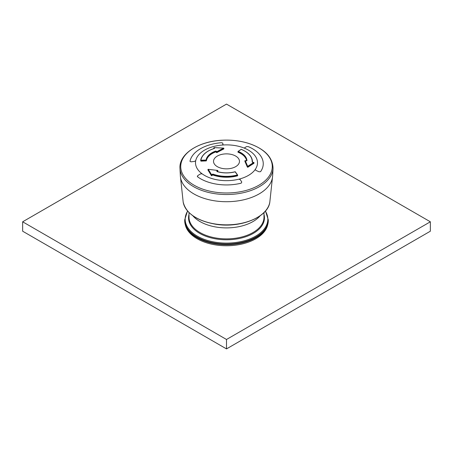 <?xml version="1.0" encoding="UTF-8"?>
<svg xmlns="http://www.w3.org/2000/svg" width="453" height="453" viewBox="0 0 453 453"><rect width="100%" height="100%" fill="white"/><g stroke="black" fill="none" stroke-linecap="round" stroke-linejoin="round"><path stroke-width="0.68" d="M268.301 220.617A41.801 24.134 180 0 1 226.5 244.75A41.801 24.134 180 0 1 184.699 220.617L184.699 219.875A41.801 24.134 0 0 0 196.942 236.942A41.801 24.134 0 0 0 242.497 242.168A41.801 24.134 0 0 0 268.301 219.875L268.301 220.617M260.164 215.77A37.48 21.636 180 0 1 226.5 227.893A37.48 21.636 180 0 1 192.836 215.77A37.48 21.636 180 0 0 200 221.557A37.48 21.636 180 0 0 260.164 215.77M267.729 224.603A41.512 23.969 180 0 1 226.5 245.758A41.512 23.969 180 0 1 185.271 224.603M195.713 160.713L195.724 160.679A30.991 17.894 180 0 1 222.038 145.062A30.991 17.894 -0 0 0 195.724 160.679L194.507 161.398L191.041 161.834L189.977 161.347A36.755 21.217 180 0 1 221.404 142.701L222.7 143.052L223.029 144.518L222.095 145.056A30.991 17.894 -0 0 0 195.713 160.713A30.991 17.894 -0 0 0 202.134 173.827L202.174 173.85A30.991 17.894 -0 0 0 238.754 179.201A30.991 17.894 180 0 1 202.174 173.85L202.134 173.827A30.991 17.894 -0 0 0 238.805 179.19L240.243 179.654L241.772 182.015L241.206 183.165A36.755 21.217 180 0 1 197.531 176.772L197.304 176.291L197.531 176.772L197.774 175.583L200.6 173.856L202.134 173.827L200.6 173.856L197.774 175.583L197.531 176.772A36.755 21.217 180 0 0 217.474 184.286A36.755 21.217 180 0 0 241.206 183.165L241.772 182.015L240.243 179.654L238.805 179.19A30.991 17.894 -0 0 0 255.271 169.422L255.288 169.394A30.991 17.894 -0 0 0 257.429 163.878A30.991 17.894 180 0 1 255.288 169.394L255.271 169.422A30.991 17.894 -0 0 0 244.982 148.408L244.75 147.661L246.681 146.562L248.318 146.642A36.755 21.217 180 0 1 263.25 163.454A36.755 21.217 180 0 1 260.571 171.676L259.031 171.778L255.871 170.379L255.271 169.422L255.871 170.379L259.031 171.778L260.571 171.676A36.755 21.217 180 0 0 263.25 163.454A36.755 21.217 180 0 0 248.318 146.642L246.681 146.562L244.75 147.661L244.982 148.408A30.991 17.894 -0 0 0 222.095 145.056L223.023 144.479L222.7 143.052L221.404 142.701A36.755 21.217 180 0 0 189.977 161.347L191.041 161.834L194.507 161.398M245.028 148.425A30.991 17.894 180 0 1 257.429 163.878A30.991 17.894 -0 0 0 245.028 148.425L245.028 148.425M223.312 168.618A12.973 7.491 -0 0 0 239.45 160.894A12.973 7.491 -0 0 0 229.688 154.099A12.973 7.491 -0 0 0 213.55 160.894A12.973 7.491 -0 0 0 223.312 168.618A12.973 7.491 -0 0 0 238.55 164.133A12.973 7.491 -0 0 0 239.45 160.894A12.973 7.491 -0 0 0 229.688 154.099A12.973 7.491 -0 0 0 213.55 160.894A12.973 7.491 -0 0 0 223.312 168.618M253.703 163.029L253.923 163.323A229.552 118.182 115.1 0 0 248.199 167.021A229.552 118.182 115.1 0 0 247.893 167.225L247.389 167.123A229.931 48.041 -98.7 0 0 247.213 166.71A229.931 48.041 -98.7 0 0 244.909 161.404L245.266 161.223M252.717 162.451L252.179 161.987A25.691 14.83 180 0 0 241.183 149.354L241.273 149.337A0.289 0.289 0 0 0 241.002 149.365L241.183 149.354A231.494 106.291 -68.6 0 0 238.261 151.41L238.08 152.242A20.181 11.653 180 0 1 246.613 160.843M213.963 148.527A230.628 91.71 -107.8 0 0 213.873 148.454L214.173 148.233M223.618 148.72L223.776 148.958A229.931 133.154 120.2 0 0 216.908 152.587L216.421 152.536A230.56 48.924 -98.8 0 0 216.143 152.01L215.713 151.936L215.713 151.483L216.143 151.529L216.143 152.01M206.087 160.934L206.087 160.062A231.494 188.505 -172.7 0 0 200.906 160.266L200.911 161.143A230.628 187.797 -172.7 0 1 206.087 160.934L206.398 160.764A20.181 11.653 180 0 1 215.713 151.936M237.689 175.651L237.519 175.317A25.946 14.977 180 0 1 212.831 174.49L212.163 174.297L212.961 174.128A25.691 14.83 180 0 0 237.412 174.949L235.152 171.823A231.494 82.214 74.4 0 1 237.412 174.949L237.519 175.821A25.946 14.977 180 0 1 212.831 174.988L212.429 175.073A230.628 96.574 109 0 0 211.925 175.656L211.404 175.651A229.552 66.897 -102.4 0 0 207.995 170.107L208.335 169.847M217.683 170.996L217.814 171.302A230.56 132.972 119.9 0 0 217.361 171.608M237.553 174.943A231.206 82.112 74.4 0 0 235.401 171.97L235.373 171.874A0.289 0.289 0 0 0 235.067 171.766L235.152 171.823A20.493 11.835 180 0 1 216.981 171.574L216.84 170.991L217.123 171.647M216.84 170.991A231.432 133.471 -60.1 0 1 217.599 170.481L217.814 170.821A231.143 133.307 119.9 0 0 217.055 171.33L217.055 171.511M211.404 175.651L211.404 175.152A230.158 67.072 -102.4 0 0 207.995 169.615L208.238 169.331A230.775 181.863 25.2 0 1 217.599 170.481L217.899 170.702A0.289 0.289 0 0 0 217.65 170.419L208.238 169.331A230.447 67.157 77.6 0 1 211.659 174.881A231.494 96.936 109 0 1 212.163 174.297M211.925 175.656L211.659 174.881L211.404 175.152L211.925 175.181A231.206 96.817 109 0 1 212.429 174.598L212.429 175.073M208.335 169.394L208.289 169.269A0.289 0.289 0 0 0 207.972 169.552L207.995 170.107M246.976 160.617L246.67 160.815A20.181 11.653 180 0 0 238.08 151.789L238.25 151.421A20.493 11.835 180 0 1 246.976 160.617L246.251 160.9A231.432 182.582 -155.2 0 0 245.215 160.673L245.266 160.685M253.923 163.323L253.923 162.825A230.158 118.493 115.1 0 0 247.893 166.732L247.695 166.398A230.775 48.216 -98.7 0 0 245.215 160.673L244.909 160.951A230.486 48.16 -98.7 0 1 247.389 166.67L247.695 166.398A230.447 118.641 -64.9 0 1 253.731 162.491A231.494 188.992 1.5 0 0 252.746 162.389M237.961 152.117L237.961 151.653A0.289 0.289 0 0 1 238.08 151.421L240.928 149.507M216.409 151.24A231.432 49.105 81.2 0 1 216.687 151.772L216.421 152.061A231.143 49.043 -98.8 0 0 216.143 151.529L216.409 151.24L215.543 151.098L215.713 151.483A20.181 11.653 180 0 0 206.398 160.311L206.398 160.764M223.612 148.165L223.567 148.137A230.775 133.641 120.2 0 0 216.687 151.772L216.908 152.134A230.486 133.476 120.2 0 1 223.776 148.505L223.567 148.137A230.447 185.792 -164.5 0 0 214.11 147.644A231.494 92.055 -107.8 0 1 214.592 148.052L214.292 148.425C206.251 151.087 201.704 155.096 200.651 160.458L200.911 160.668A231.206 188.267 -172.7 0 1 206.087 160.464L206.398 160.311L206.087 160.062A20.493 11.835 180 0 1 215.543 151.098M214.354 148.403L214.592 148.052M213.873 148.454L214.139 147.61A0.289 0.289 0 0 0 213.839 147.899L213.873 147.978A231.206 91.942 -107.8 0 1 214.354 148.38M214.161 147.65L223.589 148.097A0.289 0.289 0 0 1 223.861 148.386L223.68 148.233M430.35 221.794L226.5 104.099L22.65 221.794L22.65 231.206L226.5 348.901L430.35 231.206L430.35 221.794L226.5 339.484L226.5 348.901M22.65 221.794L226.5 339.484M263.98 212.587L263.98 217.236A37.48 21.636 180 0 1 226.5 238.873A37.48 21.636 180 0 1 189.02 217.236L189.02 212.587M263.98 214.399A37.956 21.914 180 0 1 226.5 239.779A37.956 21.914 180 0 1 189.02 214.399M187.644 211.115A41.325 23.856 0 0 0 197.281 236.115A41.325 23.856 0 0 0 248.674 239.377A41.325 23.856 0 0 0 265.356 211.115M215.26 192.168A45.77 26.427 -0 0 0 270.549 159.36A45.77 26.427 -0 0 0 193.697 148.12A45.77 26.427 -0 0 0 215.26 192.168M215.067 193.703A46.557 26.88 -0 0 0 273.034 168.476C272.757 157.044 264.456 148.629 248.131 143.227C240.328 140.86 232.038 139.841 223.267 140.175C199.297 140.843 178.748 153.709 179.966 168.476A46.557 26.88 -0 0 0 215.067 193.703M183.176 202.072A43.511 25.119 -0 0 0 215.815 224.076A43.511 25.119 -0 0 0 269.824 202.072C268.136 217.18 240.571 228.34 215.871 224.269C196.993 220.939 186.098 213.544 183.176 202.072L180.362 175.889A46.161 26.648 -0 0 0 215.164 200.9A46.161 26.648 -0 0 0 272.638 175.889L273.034 168.476M237.661 175.566L237.661 175.237M212.831 174.988L212.961 174.128M208.08 169.422L207.972 170.045M216.981 171.574L217.072 171.523C223.006 173.216 229.003 173.301 235.067 171.766L235.022 171.857M247.893 167.225L247.893 166.732L247.389 166.67L247.389 167.123M244.909 161.404L244.965 160.798M238.012 152.032L238.012 151.749M246.494 152.214A25.946 14.977 180 0 1 252.446 161.755A25.946 14.977 180 0 1 252.434 162.208L252.179 161.987M252.446 162.219L252.446 161.755C252.213 156.54 248.487 152.401 241.273 149.337L241.324 149.411M223.776 148.958L223.861 148.386L223.861 148.856M216.908 152.587L216.908 152.134L216.421 152.061L216.421 152.536M200.656 160.43A25.946 14.977 180 0 1 206.506 152.214M213.941 147.769L213.839 148.386M214.36 148.454A25.691 14.83 180 0 0 200.906 160.266L200.651 160.458A0.289 0.289 0 0 0 200.645 160.504M268.301 219.875L265.475 210.979M187.525 210.979L184.699 219.875M180.362 175.889L179.966 168.476M269.824 202.072L272.638 175.889M244.897 161.364L244.897 160.906A0.289 0.289 0 0 1 245.249 160.622L246.664 160.866M253.986 163.222L253.986 162.723A0.289 0.289 0 0 0 253.731 162.434L252.423 162.197"/></g></svg>
